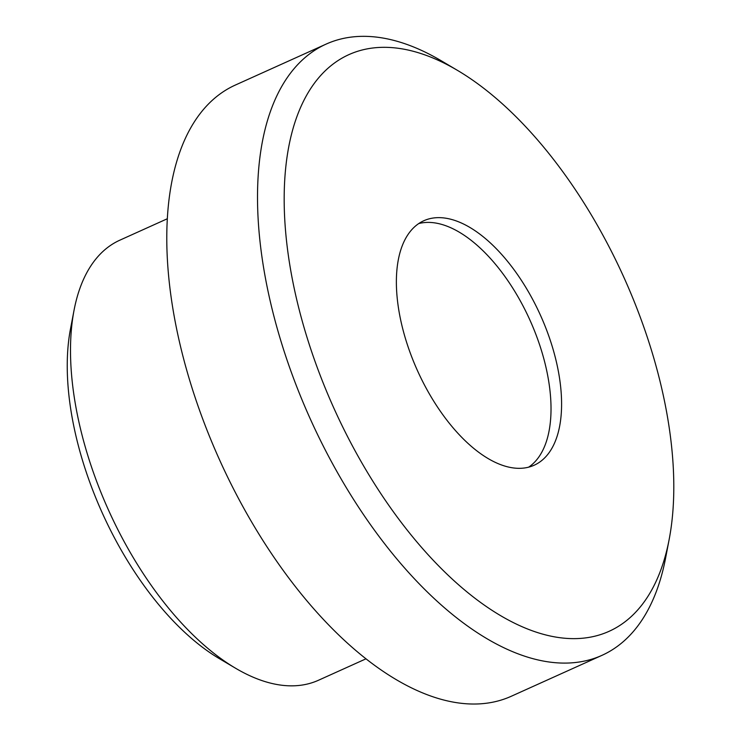 <?xml version="1.0" encoding="UTF-8"?>
<svg xmlns="http://www.w3.org/2000/svg" width="741" height="741" viewBox="0 0 741 741"><rect width="100%" height="100%" fill="white"/><g stroke="black" fill="none" stroke-linecap="round" stroke-linejoin="round"><path stroke-width="1.11" d="M167.364 218.734L119.894 240.158A241.418 121.404 65.7 0 0 74.044 310.275A241.418 121.404 65.7 0 0 235.564 668.234A241.418 121.404 65.7 0 0 318.473 680.257L365.943 658.842M74.044 310.275L70.506 328.8A222.448 111.863 65.7 0 0 219.336 658.638L235.564 668.234M528.657 467.163A134.121 67.45 65.7 0 0 528.305 316.564A134.121 67.45 65.7 0 0 418.739 223.569M538.874 311.804A134.121 67.45 65.7 0 0 423.824 220.735A134.121 67.45 65.7 0 0 417.507 370.722A134.121 67.45 65.7 0 0 534.141 465.237A134.121 67.45 65.7 0 0 538.874 311.804M620.245 269.437A316.333 159.074 65.7 0 0 457.521 70.404A316.333 159.074 65.7 0 0 284.173 199.301A316.333 159.074 65.7 0 0 457.808 584.121A316.333 159.074 65.7 0 0 669.16 539.439A316.333 159.074 65.7 0 0 620.245 269.437M457.521 70.404L441.293 60.799A335.303 168.615 65.7 0 0 326.133 44.099A335.303 168.615 65.7 0 0 310.349 419.073A335.303 168.615 65.7 0 0 601.942 655.359A335.303 168.615 65.7 0 0 665.613 557.964L669.16 539.439M326.133 44.099L235.406 85.03A335.303 168.615 65.7 0 0 219.623 460.013A335.303 168.615 65.7 0 0 511.216 696.29L601.942 655.359"/></g></svg>
